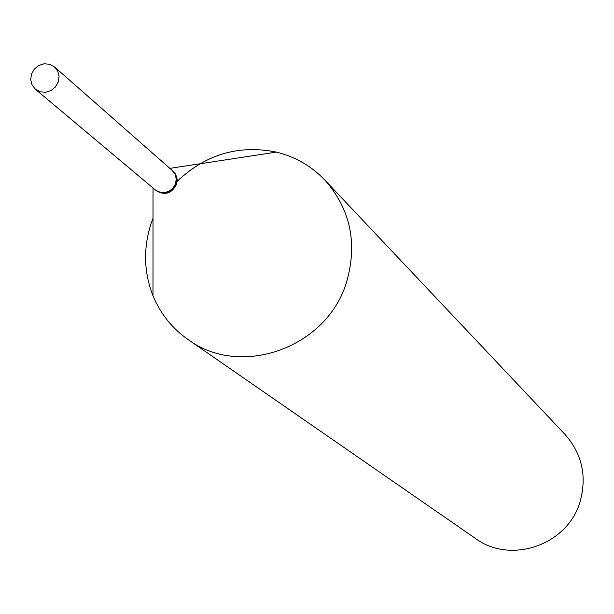 <?xml version="1.0" encoding="UTF-8"?>
<svg xmlns="http://www.w3.org/2000/svg" width="614" height="614" viewBox="0 0 614 614"><rect width="100%" height="100%" fill="white"/><g stroke="black" fill="none" stroke-linecap="round" stroke-linejoin="round"><path stroke-width="0.92" d="M40.24 91.824L35.42 89.268L32.089 85.016L30.7 79.705L31.46 74.14L34.254 69.167L38.659 65.537L44.008 63.795L49.488 64.217L54.569 66.98L57.777 71.262L59.067 76.558L58.238 82.076L55.406 86.988L51 90.565L45.682 92.261L40.24 91.824M54.569 66.98L172.204 170.416L175.067 174.215L176.233 178.897L175.527 183.755L173.048 188.076L169.172 191.207L164.483 192.673L159.678 192.266L155.396 189.979L35.42 89.268M172.327 170.523L174.437 172.895L176.088 176.594L176.441 180.693L175.819 183.77C170.984 192.957 164.26 195.091 155.634 190.179L155.519 190.079M177.139 181.353C205.744 154.267 238.838 144.52 276.4 152.103C295.296 156.754 311.452 166.079 324.86 180.071L564.926 434.336C582.034 453.792 587.091 476.203 580.1 501.577C567.965 544.818 510.886 564.773 475.466 538.455L187.938 339.442C172.089 328.29 160.438 313.723 152.993 295.748C143.853 272.393 143.162 248.493 150.929 224.049L153.016 218.269M324.86 180.071C350.402 209.151 357.678 243.014 346.687 281.665C327.592 347.593 240.749 378.815 187.938 339.442M172.787 170.938L175.136 173.509L176.786 177.208L177.177 180.27L176.525 184.377C171.69 193.556 164.966 195.689 156.355 190.785L156.002 190.478M169.878 168.374L276.4 152.103M172.442 170.623L173.14 171.237M155.634 190.179L156.355 190.785M153.024 187.991L152.993 295.748"/></g></svg>
